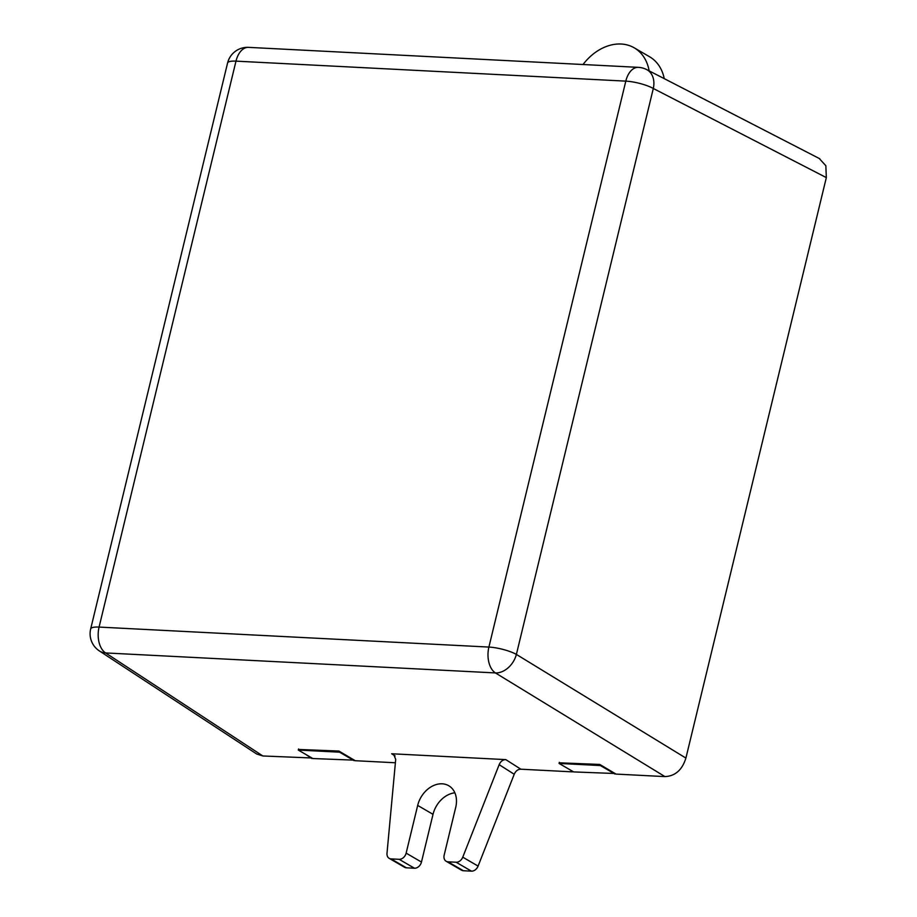 <?xml version="1.0" encoding="UTF-8"?>
<svg xmlns="http://www.w3.org/2000/svg" width="917" height="917" viewBox="0 0 917 917"><rect width="100%" height="100%" fill="white"/><g stroke="black" fill="none" stroke-linecap="round" stroke-linejoin="round"><path stroke-width="1.38" d="M664.252 78.644A47.81 36.359 -59.8 0 0 649.591 56.762L634.255 47.844A47.81 36.359 120.2 0 1 649.133 70.861M262.847 755.975L105.604 652.938A20.495 12.391 -87.1 0 1 99.082 627.079A20.495 4.849 13.6 0 0 90.668 628.947L227.576 63.009A20.495 4.849 13.6 0 1 235.99 61.141A20.495 12.391 92.9 0 1 248.541 47.363L638.358 67.354A20.495 20.495 0 0 1 646.691 69.6A20.495 15.371 117.3 0 1 653.305 88.479L516.386 654.417A20.495 15.119 121.4 0 1 495.421 672.929L105.604 652.938A20.495 15.772 123.2 0 1 99.345 650.91L256.691 754.003L262.847 755.975L311.883 757.981M664.928 776.596L495.421 672.929A20.495 12.391 -87.1 0 1 488.899 647.07A20.495 4.849 -166.4 0 1 516.386 654.417L685.905 758.084C682.191 769.959 675.199 776.137 664.928 776.596L616.018 774.086L599.752 764.434L559.221 762.818M685.905 758.084L826.332 177.6L825.85 165.725L819.213 158.458M638.358 67.354A20.495 12.391 92.9 0 0 625.807 81.132L488.899 647.07L99.082 627.079L235.99 61.141L625.807 81.132A20.495 4.849 -166.4 0 1 653.305 88.479L826.332 177.6M572.678 771.357L566.568 767.793M572.552 771.862L520.867 769.203C517.91 769.248 515.698 770.933 514.219 774.269L478.089 866.095A6.832 5.193 120.2 0 1 471.453 871.15L463.372 870.737A6.832 5.193 120.2 0 1 461.503 870.187L446.166 861.269A6.832 5.193 -59.8 0 0 448.035 861.82L456.116 862.232A6.832 5.193 -59.8 0 0 462.764 857.177L499.157 764.675C500.636 761.339 502.848 759.654 505.794 759.62L520.867 769.203M395.078 755.917L391.639 753.763L505.794 759.62M395.387 762.772L355.223 760.709L338.958 751.057L298.426 749.441M305.774 754.427L311.757 758.485M454.855 792.804A23.911 18.18 120.2 0 0 433.019 814.33L421.465 862.06A6.832 5.193 120.2 0 1 414.473 868.227L406.391 867.814A6.832 5.193 120.2 0 1 404.523 867.264L389.186 858.346A6.832 5.193 -59.8 0 0 391.066 858.897L399.136 859.309A6.832 5.193 -59.8 0 0 406.139 853.131L417.682 805.413A23.911 18.18 -59.8 0 1 448.722 785.72A23.911 18.18 -59.8 0 1 455.715 807.361L444.172 855.091A6.832 5.193 -59.8 0 0 446.166 861.269M391.639 753.763L393.645 754.359L395.708 759.368L386.997 853.291A6.832 5.193 -59.8 0 0 389.186 858.346M583.029 64.522A47.81 36.359 120.2 0 1 634.255 47.844M354.26 760.147L312.846 758.542L298.277 750.06L298.541 748.983M559.336 762.359L559.072 763.437L573.641 771.919L615.055 773.512M339.726 751.527L339.565 752.181L298.277 750.06M339.565 752.181L354.134 760.663M559.072 763.437L600.371 765.557L600.532 764.893M600.371 765.557L614.94 774.028M463.372 870.737L448.035 861.82M433.019 814.33L417.682 805.413M421.465 862.06L406.139 853.131M414.473 868.227L399.136 859.309M406.391 867.814L391.066 858.897M499.157 764.675L514.219 774.269M478.089 866.095L462.764 857.177M471.453 871.15L456.116 862.232M646.691 69.6L819.809 158.767M90.668 628.947A20.495 20.495 0 0 0 99.345 650.91M248.541 47.363A20.495 20.495 0 0 0 227.576 63.009"/></g></svg>
